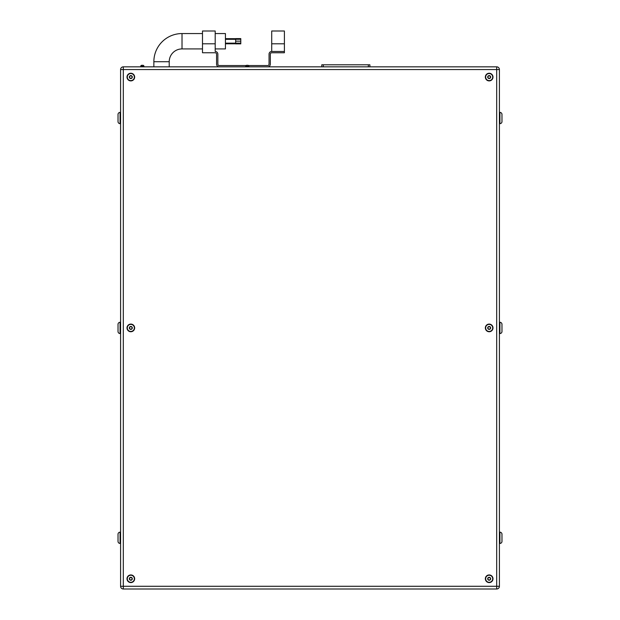 <?xml version="1.0" encoding="UTF-8"?>
<svg xmlns="http://www.w3.org/2000/svg" width="620" height="620" viewBox="0 0 620 620"><rect width="100%" height="100%" fill="white"/><g stroke="black" fill="none" stroke-linecap="round" stroke-linejoin="round"><path stroke-width="0.93" d="M284.402 43.795L271.707 43.795L271.707 31L284.402 31L284.402 52.754L271.762 52.754A1.434 1.434 0 0 0 270.328 54.188L270.328 64.17A2.658 2.658 0 0 1 267.662 66.836M271.707 43.795L271.707 51.476L284.402 51.476L271.707 51.476A2.658 2.658 0 0 0 269.049 54.142L269.049 64.123A1.434 1.434 0 0 1 267.615 65.557L248.558 65.557M153.861 66.836L153.861 61.713A28.156 28.156 0 0 1 182.017 33.557L202.492 33.557M169.221 66.836L169.221 61.713A12.795 12.795 0 0 1 182.017 48.918L202.492 48.918M215.194 48.918L225.432 48.918L225.432 33.557L215.194 33.557M248.899 66.836L248.899 66.325A1.023 1.023 0 0 0 247.876 65.302L246.698 65.302L247.876 65.302A1.023 1.023 0 0 1 248.899 66.325A1.023 1.023 0 0 0 247.876 65.302L246.698 65.302A1.023 1.023 0 0 0 245.675 66.325L245.675 66.836M141.755 65.302L142.933 65.302L141.755 65.302A1.023 1.023 0 0 0 140.732 66.325A1.023 1.023 0 0 1 141.755 65.302L142.933 65.302A1.023 1.023 0 0 1 143.956 66.325L143.956 66.836M142.933 65.302A1.023 1.023 0 0 1 143.956 66.325L140.732 66.325L140.732 66.836M130.828 73.547A3.526 3.526 0 0 1 134.354 77.074A3.526 3.526 0 0 1 130.828 80.6A3.526 3.526 0 0 1 127.301 77.074A3.526 3.526 0 0 1 130.828 73.547A3.526 3.526 0 0 0 127.301 77.074A3.526 3.526 0 0 0 130.828 80.6M130.828 324.392A3.526 3.526 0 0 1 134.354 327.918A3.526 3.526 0 0 1 130.828 331.444A3.526 3.526 0 0 1 127.301 327.918A3.526 3.526 0 0 1 130.828 324.392A3.526 3.526 0 0 0 127.301 327.918A3.526 3.526 0 0 0 130.828 331.444M130.828 575.236A3.526 3.526 0 0 1 134.354 578.762A3.526 3.526 0 0 1 130.828 582.288A3.526 3.526 0 0 1 127.301 578.762A3.526 3.526 0 0 1 130.828 575.236A3.526 3.526 0 0 0 127.301 578.762A3.526 3.526 0 0 0 130.828 582.288M489.172 575.236A3.526 3.526 0 0 1 492.699 578.762A3.526 3.526 0 0 1 489.172 582.288A3.526 3.526 0 0 1 485.646 578.762A3.526 3.526 0 0 1 489.172 575.236A3.526 3.526 0 0 0 485.646 578.762A3.526 3.526 0 0 0 489.172 582.288M489.172 324.392A3.526 3.526 0 0 1 492.699 327.918A3.526 3.526 0 0 1 489.172 331.444A3.526 3.526 0 0 1 485.646 327.918A3.526 3.526 0 0 1 489.172 324.392A3.526 3.526 0 0 0 485.646 327.918A3.526 3.526 0 0 0 489.172 331.444M489.172 73.547A3.526 3.526 0 0 1 492.699 77.074A3.526 3.526 0 0 1 489.172 80.6A3.526 3.526 0 0 1 485.646 77.074A3.526 3.526 0 0 1 489.172 73.547A3.526 3.526 0 0 0 485.646 77.074A3.526 3.526 0 0 0 489.172 80.6M489.172 582.591A3.829 3.829 0 0 0 493.001 578.762A3.829 3.829 0 0 0 489.172 574.934A3.829 3.829 0 0 0 485.344 578.762A3.829 3.829 0 0 0 489.172 582.591M130.828 582.591A3.829 3.829 0 0 0 134.656 578.762A3.829 3.829 0 0 0 130.828 574.934A3.829 3.829 0 0 0 126.999 578.762A3.829 3.829 0 0 0 130.828 582.591M130.828 331.747A3.829 3.829 0 0 0 134.656 327.918A3.829 3.829 0 0 0 130.828 324.089A3.829 3.829 0 0 0 126.999 327.918A3.829 3.829 0 0 0 130.828 331.747M489.172 331.747A3.829 3.829 0 0 0 493.001 327.918A3.829 3.829 0 0 0 489.172 324.089A3.829 3.829 0 0 0 485.344 327.918A3.829 3.829 0 0 0 489.172 331.747M489.172 80.902A3.829 3.829 0 0 0 493.001 77.074A3.829 3.829 0 0 0 489.172 73.245A3.829 3.829 0 0 0 485.344 77.074A3.829 3.829 0 0 0 489.172 80.902M130.828 80.902A3.829 3.829 0 0 0 134.656 77.074A3.829 3.829 0 0 0 130.828 73.245A3.829 3.829 0 0 0 126.999 77.074A3.829 3.829 0 0 0 130.828 80.902M120.59 532.177L120.079 532.177A2.046 2.046 0 0 0 118.025 534.223L118.025 541.392A2.046 2.046 0 0 0 120.079 543.438L120.59 543.438M120.59 322.284L120.079 322.284A2.046 2.046 0 0 0 118.025 324.338L118.025 331.499A2.046 2.046 0 0 0 120.079 333.552L120.59 333.552M120.59 112.398L120.079 112.398A2.046 2.046 0 0 0 118.025 114.444L118.025 121.613A2.046 2.046 0 0 0 120.079 123.659L120.59 123.659M501.975 534.223L501.975 541.392A2.046 2.046 0 0 1 499.921 543.438L499.921 532.177A2.046 2.046 0 0 1 501.975 534.223L501.975 538.741M499.41 333.552L499.921 333.552A2.046 2.046 0 0 0 501.975 331.499L501.975 324.338A2.046 2.046 0 0 0 499.921 322.284L499.41 322.284M499.41 123.659L499.921 123.659A2.046 2.046 0 0 0 501.975 121.613L501.975 119.892M499.921 123.659L499.921 112.398A2.046 2.046 0 0 1 501.975 114.444L501.975 121.613M499.921 112.398L499.41 112.398M499.921 532.177L499.41 532.177M499.921 543.438L499.41 543.438M123.31 66.836L496.69 66.836A2.72 2.72 0 0 1 499.41 69.556L499.41 586.28A2.72 2.72 0 0 1 496.69 589L123.31 589A2.72 2.72 0 0 1 120.59 586.28L120.59 69.556A2.72 2.72 0 0 1 123.31 66.836A2.72 2.72 0 0 0 120.59 69.556A2.72 2.72 0 0 1 123.31 66.836A2.72 2.72 0 0 0 120.59 69.556L123.31 69.556L123.31 586.28L496.69 586.28L496.69 69.556L123.31 69.556L123.31 66.836M501.975 541.392L501.975 539.671M501.975 117.095L501.975 114.444M130.13 75.865L129.433 77.074L130.13 78.283L131.525 78.283L132.223 77.074L131.525 75.865L130.13 75.865M488.475 78.283L489.87 78.283L490.567 77.074L489.87 75.865L488.475 75.865L487.777 77.074L488.475 78.283M488.475 329.127L489.87 329.127L490.567 327.918L489.87 326.709L488.475 326.709L487.777 327.918L488.475 329.127M488.475 579.971L489.87 579.971L490.567 578.762L489.87 577.553L488.475 577.553L487.777 578.762L488.475 579.971M130.13 579.971L131.525 579.971L132.223 578.762L131.525 577.553L130.13 577.553L129.433 578.762L130.13 579.971M130.13 329.127L131.525 329.127L132.223 327.918L131.525 326.709L130.13 326.709L129.433 327.918L130.13 329.127M369.892 66.836L369.892 64.79L321.772 64.79L321.772 66.836M219.232 66.836A2.658 2.658 0 0 1 216.574 64.17L216.574 54.188A1.434 1.434 0 0 0 215.14 52.754L202.492 52.754L202.492 31L215.194 31L215.194 51.476A2.658 2.658 0 0 1 217.853 54.142L217.853 64.123A1.434 1.434 0 0 0 219.286 65.557L246.024 65.557M235.67 39.277L235.67 38.611L240.785 38.611L240.785 39.277L235.67 39.277L235.67 43.865L240.785 43.865L235.67 43.726M240.785 39.277L240.785 43.113L235.67 43.113M240.785 41.153L235.67 41.153M240.785 43.113L235.67 43.199M240.785 43.199L240.785 43.726M153.861 61.713L169.221 61.713M248.899 66.325L245.675 66.325M130.828 78.554A1.48 1.48 0 0 0 132.308 77.074A1.48 1.48 0 0 0 130.828 75.594A1.48 1.48 0 0 0 129.347 77.074A1.48 1.48 0 0 0 130.828 78.554M130.828 329.398A1.48 1.48 0 0 0 132.308 327.918A1.48 1.48 0 0 0 130.828 326.438A1.48 1.48 0 0 0 129.347 327.918A1.48 1.48 0 0 0 130.828 329.398M130.828 580.243A1.48 1.48 0 0 0 132.308 578.762A1.48 1.48 0 0 0 130.828 577.282A1.48 1.48 0 0 0 129.347 578.762A1.48 1.48 0 0 0 130.828 580.243M489.172 580.243A1.48 1.48 0 0 0 490.653 578.762A1.48 1.48 0 0 0 489.172 577.282A1.48 1.48 0 0 0 487.692 578.762A1.48 1.48 0 0 0 489.172 580.243M489.172 329.398A1.48 1.48 0 0 0 490.653 327.918A1.48 1.48 0 0 0 489.172 326.438A1.48 1.48 0 0 0 487.692 327.918A1.48 1.48 0 0 0 489.172 329.398M489.172 78.554A1.48 1.48 0 0 0 490.653 77.074A1.48 1.48 0 0 0 489.172 75.594A1.48 1.48 0 0 0 487.692 77.074A1.48 1.48 0 0 0 489.172 78.554M120.079 532.177L120.079 543.438M120.079 322.284L120.079 333.552M120.079 112.398L120.079 123.659M499.921 333.552L499.921 322.284M182.017 33.557L182.017 48.918M496.69 66.836A2.72 2.72 0 0 1 499.41 69.556L496.69 69.556L496.69 66.836M499.41 586.28A2.72 2.72 0 0 1 496.69 589L496.69 586.28L499.41 586.28M123.31 589A2.72 2.72 0 0 1 120.59 586.28L123.31 586.28L123.31 589M323.307 64.79L323.307 66.836M368.358 64.79L368.358 66.836M215.194 43.795L202.492 43.795M235.67 43.795L225.432 43.795M235.67 43.16L225.432 43.16M235.67 39.316L225.432 39.316M235.67 38.68L225.432 38.68"/></g></svg>
